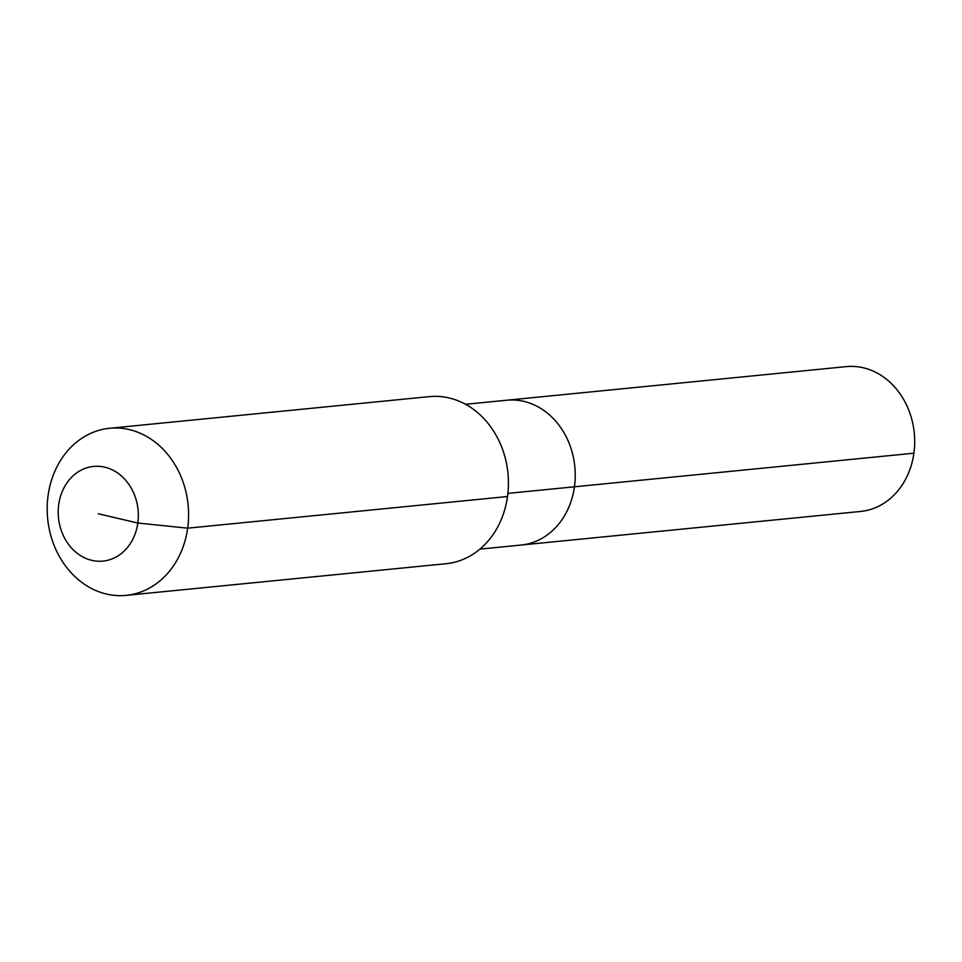 <?xml version="1.0" encoding="UTF-8"?>
<svg xmlns="http://www.w3.org/2000/svg" width="962" height="962" viewBox="0 0 962 962"><rect width="100%" height="100%" fill="white"/><g stroke="black" fill="none" stroke-linecap="round" stroke-linejoin="round"><path stroke-width="1.44" d="M465.596 404.293L846.247 366.63A72.763 61.159 84.3 0 1 913.9 453.21A72.763 61.159 84.3 0 1 860.581 511.447L521.127 545.033A72.763 61.159 84.3 0 0 574.446 486.796A72.763 61.159 84.3 0 1 521.127 545.033L479.93 549.122M507.9 493.386L574.446 486.796A72.763 61.159 84.3 0 0 506.806 400.216A72.763 61.159 84.3 0 1 574.446 486.796L913.9 453.21M109.62 428.27L429.461 396.621A83.959 70.575 84.3 0 1 507.515 496.524A83.959 70.575 84.3 0 1 445.995 563.72L126.154 595.37A83.959 70.575 84.3 0 1 48.1 495.478A83.959 70.575 84.3 0 1 109.62 428.27A83.959 70.575 84.3 0 1 187.674 528.174A83.959 70.575 84.3 0 1 126.154 595.37M98.28 513.768L137.819 523.027A47.571 39.995 84.3 0 1 91.811 560.365A47.571 39.995 84.3 0 1 58.73 504.497A47.571 39.995 84.3 0 1 104.738 467.171A47.571 39.995 84.3 0 1 137.819 523.027L187.674 528.174L507.515 496.524"/></g></svg>
